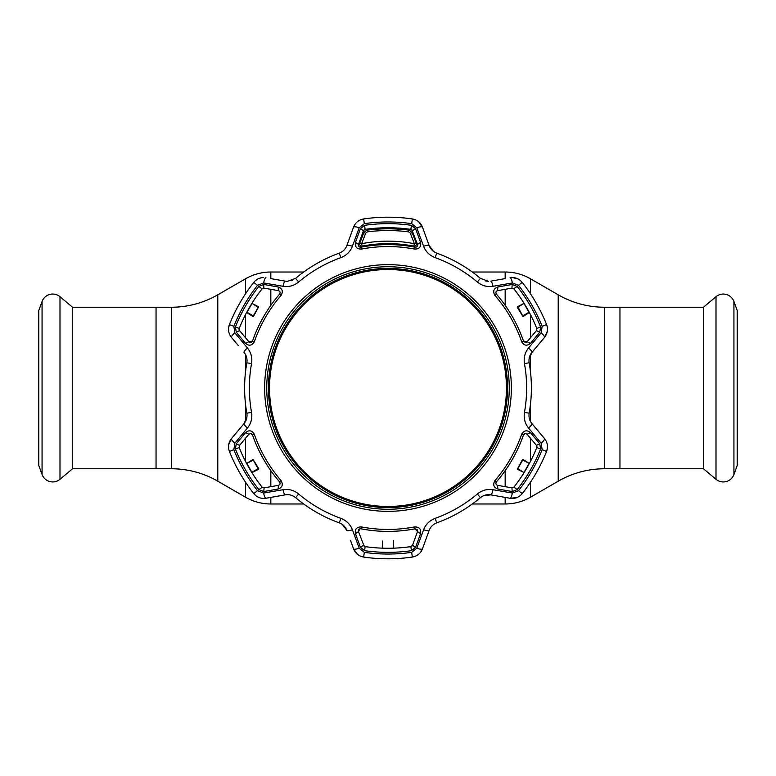 <?xml version="1.0" encoding="UTF-8"?>
<svg xmlns="http://www.w3.org/2000/svg" width="776" height="776" viewBox="0 0 776 776"><rect width="100%" height="100%" fill="white"/><g stroke="black" fill="none" stroke-linecap="round" stroke-linejoin="round"><path stroke-width="1.16" d="M472.322 503.983L505.176 503.983A50.605 50.605 0 0 0 530.483 497.203L558.206 481.198L558.206 294.802L530.483 278.797A50.605 50.605 0 0 0 505.176 272.017L472.322 272.017M303.678 272.017L270.824 272.017A50.605 50.605 0 0 0 245.517 278.797L217.794 294.802A92.781 92.781 0 0 1 171.409 307.238L156.044 307.238L156.044 468.762L156.044 307.238L72.537 307.238L72.537 468.762L171.409 468.762A92.781 92.781 0 0 1 217.794 481.198L245.517 497.203L245.517 482.197M303.678 503.983L270.824 503.983A50.605 50.605 0 0 1 245.517 497.203M558.206 481.198A92.781 92.781 0 0 1 604.591 468.762L604.591 307.238A92.781 92.781 0 0 1 558.206 294.802M604.591 307.238L619.956 307.238L619.956 468.762L703.463 468.762L703.463 307.238L619.956 307.238L619.956 468.762L604.591 468.762M72.537 307.238L59.995 296.704L59.995 479.296L72.537 468.762M59.995 296.704A11.33 11.33 0 0 0 42.069 301.505L38.8 310.487L38.8 465.513L42.069 474.495A11.33 11.33 0 0 0 59.995 479.296M703.463 307.238L716.005 296.704A11.33 11.33 0 0 1 733.931 301.505L737.2 310.487L737.2 465.513L733.931 474.495A11.33 11.33 0 0 1 716.005 479.296L716.005 296.704M703.463 468.762L716.005 479.296M245.555 432.62C249.047 429.778 251.967 430.321 254.344 434.269A141.445 141.445 0 0 0 281.096 480.616C283.327 484.641 282.338 487.454 278.138 489.045L263.782 491.528L258.845 489.627A164.347 164.347 0 0 1 235.409 449.042L236.234 443.814L245.555 432.62L248.892 434.24L250.502 433.493L248.892 434.24L239.541 445.385L239.202 447.519A160.263 160.263 0 0 0 262.055 487.105L264.082 487.871L263.782 491.528M278.138 286.955C282.348 288.546 283.327 291.359 281.096 295.384A141.445 141.445 0 0 0 254.344 341.731C251.967 345.679 249.038 346.222 245.555 343.38L236.234 332.186L235.409 326.958A164.347 164.347 0 0 1 258.845 286.373L263.782 284.472L278.138 286.955L278.4 290.651L264.082 288.129L262.055 288.895A160.263 160.263 0 0 0 239.202 328.481L239.541 330.615L236.234 332.186M415.548 228.658L420.573 242.335C421.3 246.778 419.36 249.038 414.753 249.115A141.445 141.445 0 0 0 361.247 249.115C356.64 249.028 354.7 246.768 355.427 242.335L360.452 228.658L364.565 225.331A164.347 164.347 0 0 1 411.435 225.331L415.548 228.658L412.531 230.744L410.853 229.376A160.263 160.263 0 0 0 365.147 229.376L363.469 230.744L360.452 228.658M359.23 227.756A6.324 1.368 20 0 0 353.555 227.135L346.853 245.575L353.555 227.135C355.398 222.566 358.764 219.831 363.643 218.939A170.807 170.807 0 0 1 412.357 218.939C417.226 219.821 420.592 222.557 422.445 227.135A6.324 1.368 160 0 0 416.77 227.756L411.678 223.653A166.045 166.045 0 0 0 364.322 223.653L359.23 227.756L352.411 246.225C350.277 251.676 346.435 255.479 340.877 257.622A138.632 138.632 0 0 0 298.653 281.998C293.988 285.752 288.769 287.178 283.007 286.286L263.617 282.959L257.506 285.325A166.045 166.045 0 0 0 233.838 326.327L234.837 332.797L247.418 347.929C251.085 352.508 252.452 357.736 251.531 363.624A138.632 138.632 0 0 0 251.531 412.376C252.442 418.293 251.075 423.521 247.418 428.071L234.837 443.203L233.838 449.673A166.045 166.045 0 0 0 257.506 490.675L263.617 493.041L283.007 489.714C288.808 488.831 294.017 490.257 298.653 494.002A138.632 138.632 0 0 0 340.877 518.378C346.455 520.541 350.306 524.343 352.411 529.775L359.23 548.244L364.322 552.347A166.045 166.045 0 0 0 411.678 552.347L416.77 548.244A6.324 1.368 20 0 0 422.445 548.865L429.147 530.425L422.445 548.865C420.602 553.433 417.236 556.169 412.357 557.061L415.606 556.14M388 552.347A164.347 164.347 0 0 1 364.565 550.669L360.452 547.342L355.427 533.665C354.7 529.222 356.64 526.962 361.247 526.885A141.445 141.445 0 0 0 414.753 526.885C419.36 526.972 421.3 529.232 420.573 533.665L415.548 547.342L411.435 550.669A164.347 164.347 0 0 1 388 552.347M388 266.75A121.25 121.25 0 0 0 266.75 388A121.25 121.25 0 0 0 388 509.25A121.25 121.25 0 0 0 509.25 388A121.25 121.25 0 0 0 388 266.75M517.825 278.826L512.286 277.546C516.331 277.633 519.639 279.244 522.229 282.377L520.221 280.349M433.571 251.453L429.147 245.575C430.486 249.145 433.018 251.666 436.743 253.151A143.395 143.395 0 0 1 480.412 278.361L488.57 281.339L485.359 280.922M287.43 281.339L285.228 281.145L287.43 281.339L295.588 278.361A143.395 143.395 0 0 1 339.257 253.151C342.963 251.686 345.495 249.164 346.853 245.575A6.324 1.31 20 0 1 352.411 246.225M271.358 278.7L285.228 281.145A6.324 1.31 100 0 0 283.007 286.286M363.469 230.744L358.493 244.401C358.202 246.234 358.997 247.166 360.879 247.195A143.395 143.395 0 0 1 415.121 247.195C417.003 247.166 417.798 246.234 417.507 244.401L411.891 229.832M385.235 227.766L390.764 227.766M382.675 227.824L381.84 227.853M382.267 227.843L383.121 227.814M359.967 528.825L358.493 531.599L358.386 530.619M358.774 529.63L359.492 529.009M360.452 547.342L363.469 545.256L365.147 546.624A160.263 160.263 0 0 0 410.853 546.624L412.531 545.256L417.507 531.599L415.121 528.805L417.255 529.668M414.753 526.885L415.121 528.805A143.395 143.395 0 0 1 360.879 528.805L361.247 526.885M249.872 433.59L251.279 433.639M524.77 433.619L523.499 434.909L525.497 433.493L527.108 434.24L530.445 432.62L539.766 443.814L540.591 449.042A164.347 164.347 0 0 1 517.155 489.627L512.218 491.528L511.917 487.871L513.945 487.105A160.263 160.263 0 0 0 536.798 447.519L536.458 445.385L539.766 443.814M239.541 330.615L248.892 341.76L245.555 343.38M249.794 342.381L248.892 341.76L252.501 341.091A143.395 143.395 0 0 1 279.622 294.104C280.534 292.465 280.126 291.31 278.4 290.651L278.972 290.835M263.782 284.472L263.83 288.1M246.438 312.883L246.836 312.136M251.715 303.678L252.161 302.96M252.394 302.591L251.948 303.309M246.623 312.524L246.234 313.261M239.076 329.596L239.202 328.481L235.409 326.958M254.344 341.731L252.501 341.091L251.269 342.371M250.57 342.507L249.901 342.42M279.583 291.301L280.068 292.174M279.932 293.638L279.622 294.104L281.096 295.384M540.591 326.958L536.798 328.481L536.458 330.615L536.798 328.481A160.263 160.263 0 0 0 513.945 288.895L511.917 288.129L512.218 284.472L517.155 286.373A164.347 164.347 0 0 1 540.591 326.958L539.766 332.186L530.445 343.38C526.952 346.222 524.033 345.679 521.656 341.731A141.445 141.445 0 0 0 494.904 295.384C492.673 291.359 493.662 288.546 497.862 286.955L512.218 284.472M523.839 302.96L524.285 303.678M529.164 312.136L529.562 312.883M529.765 313.261L529.377 312.524M524.052 303.309L523.606 302.591M530.445 343.38L527.108 341.76L526.662 342.158M526.458 342.274L525.963 342.459M525.953 342.459L524.954 342.439M523.752 341.595L523.499 341.091L527.108 341.76L536.458 330.615L539.766 332.186M536.458 445.385L527.108 434.24L525.497 433.493M512.218 491.528L497.862 489.045C493.652 487.454 492.673 484.641 494.904 480.616A141.445 141.445 0 0 0 521.656 434.269C524.033 430.321 526.962 429.778 530.445 432.62M521.656 434.269L523.499 434.909A143.395 143.395 0 0 1 496.378 481.896C495.466 483.535 495.874 484.69 497.6 485.349L512.17 487.9M497.862 489.045L497.6 485.349L497.028 485.165M529.562 463.117L529.164 463.864M524.285 472.322L523.839 473.04M523.606 473.409L524.052 472.691M529.377 463.476L529.765 462.738M536.924 446.404L536.798 447.519L540.591 449.042M496.417 484.699L495.932 483.826M496.068 482.362L496.378 481.896L494.904 480.616M238.329 345.562L231.471 337.395C228.425 333.515 227.746 329.237 229.415 324.562L228.59 327.841M228.581 327.928L228.668 331.274M246.962 416.809L244.081 423.57L240.531 427.809M342.429 524.537L346.853 530.425C345.514 526.856 342.982 524.333 339.257 522.849A143.395 143.395 0 0 1 295.588 497.639C292.465 495.156 289.011 494.225 285.228 494.855L265.906 498.26C261.027 498.949 256.982 497.406 253.771 493.623A170.807 170.807 0 0 1 229.415 451.438C227.746 446.772 228.425 442.495 231.471 438.605L228.668 444.726M233.838 449.673L229.415 451.438A170.807 170.807 0 0 0 253.771 493.623L256.196 495.971M256.264 496.029L259.203 497.62M252.161 473.04L251.715 472.322M246.836 463.864L246.438 463.117M246.234 462.738L246.623 463.476M251.948 472.691L252.394 473.409M236.234 443.814L239.541 445.385L239.202 447.519L235.409 449.042M254.344 434.269L252.501 434.909L250.502 433.493L252.501 434.909A143.395 143.395 0 0 0 279.622 481.896L280.117 483.603M279.389 484.884L278.4 485.349L278.138 489.045M264.082 487.871L278.4 485.349C280.126 484.69 280.534 483.535 279.622 481.896L281.096 480.616M279.884 484.272L279.476 484.806M262.21 487.279L258.845 489.627M263.617 493.041A6.324 1.368 80 0 0 265.906 498.26L276.411 496.407M411.678 552.347L412.357 557.061A170.807 170.807 0 0 1 363.643 557.061C358.774 556.179 355.408 553.443 353.555 548.865L350.5 540.445M359.23 548.244A6.324 1.368 160 0 1 353.555 548.865L357.464 554.345M415.693 556.101L418.536 554.345M355.427 533.665L358.493 531.599L364.109 546.168M412.531 545.256L415.548 547.342M417.488 530.105L417.507 531.599L420.573 533.665M364.565 550.669L365.147 546.624L364.119 546.168M393.733 548.157L392.879 548.186M383.121 548.186L382.267 548.157M381.84 548.147L382.675 548.176M393.325 548.176L394.16 548.147M411.881 546.168L410.853 546.624L411.435 550.669M483.467 495.738L490.772 494.855L499.589 496.407M416.77 548.244L423.589 529.775C425.723 524.324 429.565 520.521 435.123 518.378A138.632 138.632 0 0 0 477.347 494.002C482.012 490.248 487.231 488.822 492.993 489.714L512.383 493.041L518.494 490.675A166.045 166.045 0 0 0 542.162 449.673L541.163 443.203A6.324 1.368 -40 0 0 544.529 438.605L531.919 423.57L544.529 438.605C547.575 442.485 548.254 446.763 546.585 451.438A170.807 170.807 0 0 1 522.229 493.623C519.028 497.397 514.983 498.949 510.094 498.26L516.787 497.62M542.162 449.673L546.585 451.438L547.41 448.159M547.419 448.072L547.332 444.726M529.038 359.191L531.919 352.43L544.529 337.395L547.332 331.274M513.79 288.72L517.155 286.373M496.611 291.116L497.6 290.651C495.874 291.31 495.466 292.465 496.378 294.104L495.883 292.397M496.116 291.727L496.524 291.194M358.396 245.497L358.493 244.401L355.427 242.335M420.573 242.335L417.507 244.401L417.634 244.993M417.634 245.235L417.022 246.613M415.684 247.234L415.121 247.195L414.753 249.115M411.435 225.331L410.853 229.376L411.881 229.832M392.879 227.814L393.733 227.843M394.16 227.853L393.325 227.824M364.119 229.832L365.147 229.376L364.565 225.331M361.247 249.115L360.879 247.195L359.152 246.768M260.872 277.876L258.214 278.807M258.165 278.826L255.779 280.34M292.533 280.262L291.223 280.757M388 217.193A170.807 170.807 0 0 0 363.643 218.939L360.394 219.86M360.306 219.899L357.464 221.655M425.5 235.555L429.147 245.575L422.445 227.135L418.536 221.655M512.286 277.546L510.094 277.74A6.324 1.368 80 0 1 512.383 282.959L492.993 286.286A6.324 1.31 80 0 0 490.772 281.145L504.642 278.7M528.582 347.929L541.163 332.797L542.162 326.327A166.045 166.045 0 0 0 518.494 285.325L522.229 282.377A170.807 170.807 0 0 1 546.585 324.562C548.254 329.228 547.575 333.505 544.529 337.395L531.919 352.43C529.494 355.369 528.572 358.822 529.154 362.78A143.395 143.395 0 0 1 529.154 413.22C528.572 417.158 529.494 420.611 531.919 423.57A6.324 1.31 -40 0 1 528.582 428.071C524.915 423.492 523.548 418.264 524.469 412.376L529.154 413.22A143.395 143.395 0 0 0 529.154 362.78L524.469 363.624C523.558 357.707 524.925 352.479 528.582 347.929A6.324 1.31 40 0 1 531.919 352.43M512.383 493.041A6.324 1.368 100 0 1 510.094 498.26L490.772 494.855C487.008 494.225 483.555 495.146 480.412 497.639A143.395 143.395 0 0 1 436.743 522.849C433.037 524.314 430.505 526.836 429.147 530.425A6.324 1.31 20 0 1 423.589 529.775M234.837 443.203A6.324 1.368 40 0 1 231.471 438.605L244.081 423.57C246.506 420.631 247.428 417.178 246.846 413.22A143.395 143.395 0 0 1 246.846 362.78C247.428 358.842 246.506 355.389 244.081 352.43A6.324 1.31 -40 0 1 247.418 347.929M257.506 285.325L253.771 282.377A170.807 170.807 0 0 0 229.415 324.562A170.807 170.807 0 0 1 253.771 282.377C256.352 279.244 259.669 277.633 263.714 277.546M518.494 285.325L512.383 282.959M492.993 286.286C487.192 287.168 481.983 285.743 477.347 281.998A138.632 138.632 0 0 0 435.123 257.622C429.545 255.459 425.694 251.657 423.589 246.225L416.77 227.756M429.147 245.575A6.324 1.31 160 0 0 423.589 246.225M265.906 277.74A6.324 1.368 100 0 0 263.617 282.959M231.471 337.395A6.324 1.368 -40 0 1 234.837 332.797M244.081 423.57A6.324 1.31 40 0 0 247.418 428.071M283.007 489.714A6.324 1.31 80 0 0 285.228 494.855M352.411 529.775A6.324 1.31 160 0 1 346.853 530.425M492.993 489.714A6.324 1.31 100 0 1 490.772 494.855M541.163 443.203L528.582 428.071M541.163 332.797A6.324 1.368 40 0 1 544.529 337.395M511.917 288.129L497.6 290.651L497.862 286.955M494.904 295.384L496.378 294.104A143.395 143.395 0 0 1 523.499 341.091L521.656 341.731M517.427 306.753L523.693 303.542L517.427 306.753M523.179 316.142L528.98 312.718L523.072 316.54L517.825 306.86M517.854 307.325L523.693 303.542M524.11 303.794L528.98 312.224L522.791 315.88M528.98 312.718L528.98 312.224M517.67 468.568L522.5 459.615L517.67 468.568M517.825 469.14L523.693 472.458L517.427 469.247L523.072 459.46L528.98 463.282L523.179 459.858M523.693 472.458L517.854 468.675M522.791 460.12L528.98 463.282M528.98 463.776L524.11 472.206M522.607 315.987L517.272 307.325L522.607 315.987M252.821 459.858L247.02 463.282L252.927 459.46L258.146 468.675L251.89 472.206L258.573 469.247L252.307 472.458M247.02 463.282L253.209 460.12M251.89 472.206L247.02 463.776M382.636 540.998L382.704 547.74L382.636 540.998M393.655 540.707L393.296 547.74L393.655 540.707M258.33 307.432L253.5 316.385L258.33 307.432M258.175 306.86L252.307 303.542L258.573 306.753L252.927 316.54L247.02 312.718L252.821 316.142M252.307 303.542L258.146 307.325M253.209 315.88L247.02 312.224L251.89 303.794M247.02 312.224L247.02 312.718M253.393 460.013L258.728 468.675L253.393 460.013M359.744 243.315L363.75 232.781L367.164 229.667A168.693 168.693 0 0 1 408.836 229.667L412.25 232.781L416.256 243.315A2.105 2.105 0 0 1 413.88 246.137C396.691 242.791 379.435 242.791 362.12 246.137A2.105 2.105 0 0 1 359.744 243.315L361.645 243.703C379.28 240.298 396.846 240.298 414.355 243.703L416.256 243.315M363.75 232.781L365.671 233.169L361.645 243.703L362.12 246.137A2.105 2.105 0 0 1 359.608 244.101M362.12 246.137C379.377 242.791 396.623 242.791 413.88 246.137L414.355 243.703L410.329 233.169L408.622 231.83C394.877 230.123 381.123 230.123 367.378 231.83L365.671 233.169M410.329 233.169L412.25 232.781M506.466 388A118.466 118.466 0 0 0 388 269.534A118.466 118.466 0 0 0 269.534 388A118.466 118.466 0 0 0 388 506.466A118.466 118.466 0 0 0 506.466 388M268.438 388A119.562 119.562 0 0 1 388 268.438A119.562 119.562 0 0 1 507.562 388A119.562 119.562 0 0 1 388 507.562A119.562 119.562 0 0 1 268.438 388M530.483 497.203L530.483 482.197M530.483 461.361L530.483 438.265M530.483 421.455L530.483 404.112M530.483 371.888L530.483 354.545M530.483 337.735L530.483 314.639M530.483 293.803L530.483 278.797M505.176 503.983L505.176 497.397M505.176 486.688L505.176 470.644M505.176 305.356L505.176 289.312M505.176 278.603L505.176 272.017M270.824 503.983L270.824 497.397M270.824 486.688L270.824 470.644M270.824 305.356L270.824 289.312M270.824 278.603L270.824 272.017M245.517 461.361L245.517 438.265M245.517 421.455L245.517 404.112M245.517 371.888L245.517 354.545M245.517 337.735L245.517 314.639M245.517 293.803L245.517 278.797M217.794 481.198L217.794 294.802M171.409 468.762L171.409 307.238M42.069 301.505L42.069 474.495M733.931 474.495L733.931 301.505M388 511.355A123.355 123.355 0 0 1 264.645 388A123.355 123.355 0 0 1 388 264.645A123.355 123.355 0 0 1 511.355 388A123.355 123.355 0 0 1 388 511.355M412.357 218.939L411.678 223.653M258.845 286.373L262.055 288.895M517.155 489.627L513.945 487.105M522.229 282.377A170.807 170.807 0 0 1 546.585 324.562L542.162 326.327M546.585 451.438A170.807 170.807 0 0 1 522.229 493.623L518.494 490.675M477.347 494.002L480.412 497.639A143.395 143.395 0 0 1 436.743 522.849L435.123 518.378M412.357 557.061A170.807 170.807 0 0 1 363.643 557.061L364.322 552.347M340.877 518.378L339.257 522.849A143.395 143.395 0 0 1 295.588 497.639L298.653 494.002M251.531 412.376L246.846 413.22A143.395 143.395 0 0 1 246.846 362.78L251.531 363.624M298.653 281.998L295.588 278.361A143.395 143.395 0 0 1 339.257 253.151L340.877 257.622M435.123 257.622L436.743 253.151A143.395 143.395 0 0 1 480.412 278.361L477.347 281.998M363.643 218.939L364.322 223.653M229.415 324.562L233.838 326.327M253.771 493.623L257.506 490.675M524.469 412.376A138.632 138.632 0 0 0 524.469 363.624M367.378 231.83L367.164 230.094C381.055 228.377 394.945 228.377 408.836 230.094L408.622 231.83M413.88 246.137A2.105 2.105 0 0 0 416.392 244.101"/></g></svg>
